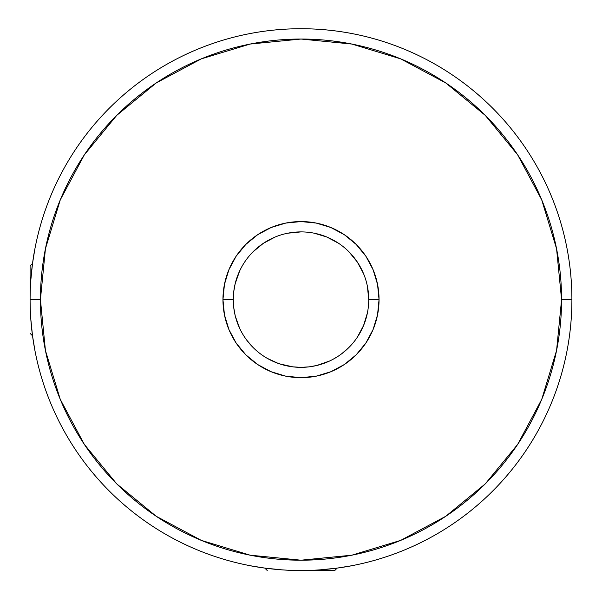 <?xml version="1.0" encoding="UTF-8"?>
<svg xmlns="http://www.w3.org/2000/svg" width="602" height="602" viewBox="0 0 602 602"><rect width="100%" height="100%" fill="white"/><g stroke="black" fill="none" stroke-linecap="round" stroke-linejoin="round"><path stroke-width="0.9" d="M301 570.523C274.008 570.696 249.401 565.594 250.379 565.752C249.439 565.602 273.985 570.688 301 570.523C327.962 570.696 352.621 565.594 351.621 565.752C352.561 565.602 328.045 570.688 301 570.523L334.757 570.523L301 570.523M254.443 566.49L264.82 568.092L250.379 565.752L264.82 568.092L267.243 570.523M30.1 299.623C29.927 272.623 35.029 248.024 34.871 248.995C35.021 248.062 29.934 272.608 30.1 299.623A270.9 270.9 0 0 0 301 570.523A270.9 270.9 0 0 0 571.9 299.623L561.576 299.623A260.576 260.576 0 0 1 301 560.199A260.576 260.576 0 0 1 40.424 299.623L30.1 299.623A270.9 270.9 0 0 1 301 28.723A270.9 270.9 0 0 1 571.9 299.623A270.9 270.9 0 0 1 301 570.523A270.9 270.9 0 0 1 30.1 299.623L40.424 299.623L45.428 350.454L60.26 399.344L84.34 444.389L116.743 483.88L156.227 516.283L201.279 540.363L250.161 555.194L301 560.199L351.839 555.194L400.721 540.363L445.773 516.283L485.257 483.88L517.66 444.389L541.74 399.344L556.572 350.454L561.576 299.623L556.572 248.784L541.74 199.902L517.66 154.849L485.257 115.366L445.773 82.956L400.721 58.876L351.839 44.051L301 39.04L250.161 44.051L201.279 58.876L156.227 82.956L116.743 115.366L84.34 154.849L60.26 199.902L45.428 248.784L40.424 299.623A260.576 260.576 0 0 1 301 39.04A260.576 260.576 0 0 1 561.576 299.623L571.9 299.623A270.9 270.9 0 0 0 301 28.723A270.9 270.9 0 0 0 30.1 299.623L30.1 265.866L30.1 299.623M34.133 253.066L32.531 263.443L34.871 248.995L32.531 263.443L30.1 265.866M237.211 276.882L239.686 270.855L235.149 283.813L233.764 291.503L235.149 283.813L233.764 291.511L233.275 299.623A67.725 67.725 0 0 0 301 367.348A67.725 67.725 0 0 0 368.725 299.623A67.725 67.725 0 0 0 301 231.898A67.725 67.725 0 0 0 233.275 299.623L222.951 299.623A78.049 78.049 0 0 1 301 221.574A78.049 78.049 0 0 1 379.049 299.623L368.725 299.623A67.725 67.725 0 0 1 301 367.348A67.725 67.725 0 0 1 233.275 299.623L233.764 307.78L233.275 299.623A67.725 67.725 0 0 1 301 231.898A67.725 67.725 0 0 1 368.725 299.623L379.049 299.623L377.544 314.846L373.105 329.49L365.896 342.982L356.188 354.811L344.359 364.511L330.867 371.727L316.223 376.167L301 377.665L285.777 376.167L271.133 371.727L257.641 364.511L245.812 354.811L236.104 342.982L228.895 329.49L224.456 314.846L222.951 299.623L224.456 284.392L228.895 269.756L236.104 256.264L245.812 244.435L257.641 234.727L271.133 227.518L285.777 223.071L301 221.574L316.223 223.071L330.867 227.518L344.359 234.727L356.188 244.435L365.896 256.264L373.105 269.756L377.544 284.392L379.049 299.623L377.544 314.846M237.218 322.394L239.686 328.391L235.374 316.359M240.996 268.229L239.701 270.832L240.996 268.229M237.218 276.845L235.826 281.224M333.079 359.266L338.437 356.06M279.561 363.864L292.85 366.851L300.925 367.348L309.067 366.866L316.787 365.482L329.768 360.929L325.02 362.946M306.689 367.107L309.127 366.859L306.689 367.107M269.583 359.62L278.237 363.405L269.583 359.62M314.914 365.903L316.825 365.474M296.899 367.22L301.023 367.348M289.509 366.362L292.911 366.859M278.207 363.397L285.182 365.474M233.275 299.63L233.764 307.72L235.149 315.44L233.764 307.72L233.275 299.623L233.764 291.503M34.126 346.165L32.531 335.803L34.871 350.244L32.531 335.803L30.1 333.373M30.785 318.849L32.478 335.434M347.55 566.49L337.18 568.092L351.621 565.752L337.18 568.092L334.757 570.523M320.234 569.838L336.811 568.145M265.196 568.145L281.766 569.838M277.537 569.507L265.7 568.213L277.537 569.507M316.772 365.482L309.067 366.866L300.925 367.348L292.85 366.851L285.145 365.467L278.237 363.405L267.311 358.371M32.478 263.819L30.785 280.389M32.41 264.338L31.116 276.16L32.41 264.316M304.943 367.228L300.895 367.348M329.776 360.929L332.387 359.635M84.34 444.389L116.743 483.88M445.773 516.283L485.257 483.88M517.66 154.849L485.257 115.366M156.227 82.956L116.743 115.366M285.777 223.071L301 221.574L316.223 223.071M377.544 284.392L379.049 299.623A78.049 78.049 0 0 1 301 377.665A78.049 78.049 0 0 1 222.951 299.623L233.275 299.623M287.342 365.956L285.167 365.467M294.656 367.047L292.873 366.859M312.859 366.302L309.089 366.859M335.592 357.844L334.72 358.356M240.981 268.251L242.252 265.926L240.981 268.251M246.21 339.438L244.57 337.067M314.214 233.2L326.916 237.053L338.625 243.313L326.916 237.053L314.214 233.2M367.423 312.837L363.57 325.539L357.31 337.248L363.57 325.539L367.431 312.807M348.889 347.512L341.635 353.803M340.529 354.616L338.663 355.91M253.111 347.512L246.82 340.258M246.007 339.152L244.6 337.112M253.111 251.734L263.375 243.313L275.084 237.053M287.786 233.2L301 231.898M348.889 251.734L357.31 261.998L363.57 273.707M367.423 286.409L368.725 299.623"/></g></svg>
